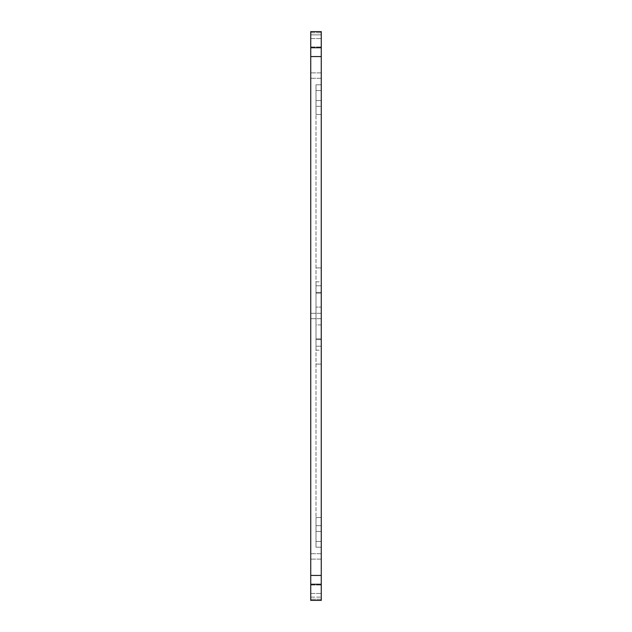 <?xml version="1.0" encoding="UTF-8"?>
<svg xmlns="http://www.w3.org/2000/svg" width="632" height="632" viewBox="0 0 632 632"><rect width="100%" height="100%" fill="white"/><g stroke="black" fill="none" stroke-linecap="round" stroke-linejoin="round"><path stroke-width="0.47" stroke-dasharray="3.16 2.37" d="M310.747 316L310.747 313.306L310.747 316M321.253 316L321.253 313.306L321.253 316M310.747 556.413L310.747 553.719L310.747 556.413M321.253 556.413L321.253 553.719L321.253 556.413M310.747 75.587L310.747 72.893L310.747 75.587M321.253 75.587L321.253 72.893L321.253 75.587M310.747 47.74L310.747 31.6L310.747 34.863L310.747 31.6L321.253 31.6L321.253 34.863L310.747 34.863L321.253 34.863L321.253 47.74L310.747 47.74L310.747 56.564L321.253 56.564L321.253 47.74M321.253 584.26L321.253 600.4L321.253 599.223L321.253 600.4L310.747 600.4L310.747 597.137L321.253 597.137L310.747 597.137L310.747 584.26L321.253 584.26L321.253 56.564M321.253 575.436L310.747 575.436L310.747 56.564M321.253 599.223L321.253 597.137L321.253 599.223L310.747 599.223L321.253 599.223M321.253 324.919L321.253 350.168L321.253 324.919L316 324.919L316 307.081L316 350.168L316 324.919L321.253 324.919M321.253 350.168L321.253 517.505L321.253 350.168L316 350.168L316 517.505L316 350.168L321.253 350.168M321.253 517.505L321.253 547.217L321.253 517.505L316 517.505L316 541.442L316 517.505L321.253 517.505M321.253 541.442L321.253 547.217L321.253 541.442L316 541.442L316 547.217L321.253 547.217L316 547.217L321.253 547.217L316 547.217L321.253 547.217L316 547.217L316 541.442L316 547.217L316 541.442L316 547.217L316 541.442L321.253 541.442M321.253 307.081L321.253 281.833L321.253 307.081L316 307.081L316 281.833L316 307.081L321.253 307.081M321.253 281.833L321.253 114.495L321.253 281.833L316 281.833L316 114.495L316 281.833L321.253 281.833M321.253 114.495L321.253 84.783L321.253 114.495L316 114.495L316 90.558L316 106.334L321.253 106.334L316 106.334L321.253 106.334L316 106.334L316 100.559L316 114.495L321.253 114.495M321.253 90.558L321.253 84.783L321.253 90.558L316 90.558L316 84.783L321.253 84.783L316 84.783L321.253 84.783L316 84.783L321.253 84.783L316 84.783L316 90.558L316 84.783L316 90.558L316 84.783L316 90.558L321.253 90.558M321.253 589.253L321.253 593.456L321.253 589.253M321.253 42.747L321.253 46.95L321.253 42.747M310.747 575.436L310.747 584.26M316 525.666L321.253 525.666L316 525.666L321.253 525.666L316 525.666L316 531.441L316 525.666M316 339.645L316 292.355L316 346.218L316 339.645L321.253 339.645L321.253 292.355L321.253 346.218L316 346.218L321.253 346.218L321.253 339.645L316 339.645M316 292.355L316 285.783L316 292.355L321.253 292.355L321.253 285.783L316 285.783L321.253 285.783L321.253 292.355L316 292.355M310.747 32.777L321.253 32.777L310.747 32.777M316 531.441L321.253 531.441L316 531.441M316 364.103L321.253 364.103L316 364.103M316 338.847L321.253 338.847L316 338.847M321.253 293.153L316 293.153L321.253 293.153M321.253 267.897L316 267.897L321.253 267.897M321.253 100.559L316 100.559L321.253 100.559M321.253 313.306L310.747 313.306L321.253 313.306M321.253 553.719L310.747 553.719L321.253 553.719M321.253 72.893L310.747 72.893L321.253 72.893M310.747 585.05L321.253 585.05L310.747 585.05M310.747 38.544L321.253 38.544L310.747 38.544M310.747 46.95L321.253 46.95L310.747 46.95M310.747 593.456L321.253 593.456L310.747 593.456M321.253 318.694L310.747 318.694L321.253 318.694M321.253 78.281L310.747 78.281L321.253 78.281M321.253 559.107L310.747 559.107L321.253 559.107"/><path stroke-width="0.95" d="M310.747 56.564L310.747 47.74L321.253 47.74L321.253 56.564L310.747 56.564L310.747 575.436L321.253 575.436L321.253 584.26L310.747 584.26L310.747 575.436M321.253 56.564L321.253 575.436M321.253 47.74L321.253 31.6L310.747 31.6L310.747 47.74M310.747 584.26L310.747 600.4L321.253 600.4L321.253 584.26"/></g></svg>
